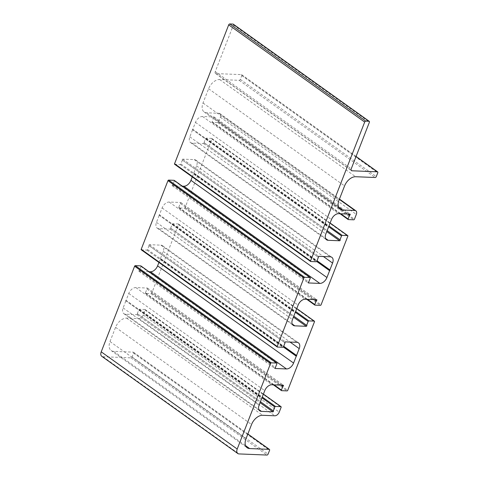 <?xml version="1.0" encoding="UTF-8"?>
<svg xmlns="http://www.w3.org/2000/svg" width="479" height="479" viewBox="0 0 479 479"><rect width="100%" height="100%" fill="white"/><g stroke="black" fill="none" stroke-linecap="round" stroke-linejoin="round"><path stroke-width="0.36" stroke-dasharray="2.4 1.8" d="M233.291 24.16A1.066 0.665 -54.4 0 1 233.405 25.058L215.251 71.634A2.138 1.329 125.6 0 0 215.478 73.431A2.138 1.329 125.6 0 0 215.981 73.592L241.422 74.616A1.066 0.665 -54.4 0 1 241.673 74.7A1.066 0.665 -54.4 0 1 241.787 75.598L240.308 79.4A1.066 0.665 -54.4 0 1 239.201 80.322L219.639 79.532A10.682 6.646 125.6 0 0 208.581 88.741L203.018 102.997A10.682 6.646 125.6 0 0 204.162 111.984A10.682 6.646 125.6 0 0 206.671 112.799L218.873 113.289A4.269 2.658 -54.4 0 1 219.879 113.619A4.269 2.658 -54.4 0 1 220.334 117.211L218.448 122.061A0.641 0.401 -54.4 0 1 217.783 122.612L212.341 122.39A0.641 0.401 -54.4 0 1 212.119 121.804L213.64 117.906L348.197 214.077M213.64 117.906A0.533 0.335 125.6 0 0 214.011 116.954L202.539 116.493A6.832 4.257 125.6 0 0 195.462 122.39L192.792 129.234L328.78 226.423M192.792 129.234L192.348 129.599L328.337 226.795M192.348 129.599L328.486 227.184M192.498 129.995L189.828 136.832A6.832 4.257 125.6 0 0 190.558 142.586A6.832 4.257 125.6 0 0 192.163 143.107L203.635 143.568A0.533 0.335 125.6 0 0 204.006 142.622L327.139 230.627M204.006 142.622L205.527 138.724A0.641 0.401 -54.4 0 1 206.186 138.168L211.628 138.389A0.641 0.401 -54.4 0 1 211.85 138.976L185.092 207.599A0.641 0.401 -54.4 0 1 184.433 208.155L178.99 207.934A0.641 0.401 -54.4 0 1 178.769 207.347L180.29 203.449L314.847 299.62M180.29 203.449A0.533 0.335 125.6 0 0 180.661 202.497L169.189 202.036A6.832 4.257 125.6 0 0 162.112 207.928L159.441 214.772L295.429 311.967M159.441 214.772L158.998 215.143L294.986 312.332M158.998 215.143L295.13 312.727M159.142 215.532L156.477 222.376A6.832 4.257 125.6 0 0 157.208 228.13A6.832 4.257 125.6 0 0 158.812 228.651L170.284 229.112A0.533 0.335 125.6 0 0 170.656 228.16L293.789 316.17M170.656 228.16L172.171 224.262A0.641 0.401 -54.4 0 1 172.835 223.711L178.278 223.933A0.641 0.401 -54.4 0 1 178.499 224.519L151.741 293.142A0.641 0.401 -54.4 0 1 151.077 293.693L145.634 293.477A0.641 0.401 -54.4 0 1 145.418 292.891L146.939 288.993L281.496 385.164M146.939 288.993A0.533 0.335 125.6 0 0 147.31 288.041L135.838 287.58A6.832 4.257 125.6 0 0 128.755 293.471L126.091 300.315L262.079 397.51M126.091 300.315L125.648 300.686L261.636 397.875M125.648 300.686L261.779 398.271M125.791 301.075L123.127 307.919A6.832 4.257 125.6 0 0 123.857 313.667A6.832 4.257 125.6 0 0 125.462 314.194L136.934 314.655A0.533 0.335 125.6 0 0 137.305 313.703L260.438 401.713M137.305 313.703L138.82 309.805A0.641 0.401 -54.4 0 1 139.485 309.254L144.927 309.47A0.641 0.401 -54.4 0 1 145.149 310.063L143.257 314.907A4.269 2.658 -54.4 0 1 138.832 318.589L126.624 318.098A10.682 6.646 125.6 0 0 115.565 327.307L110.008 341.563A10.682 6.646 125.6 0 0 111.152 350.55A10.682 6.646 125.6 0 0 113.655 351.364L133.216 352.155A1.066 0.665 -54.4 0 1 133.467 352.239A1.066 0.665 -54.4 0 1 133.581 353.137L132.096 356.939A1.066 0.665 -54.4 0 1 130.995 357.855L103.051 356.729A5.341 3.323 -54.4 0 1 101.793 356.322M140.964 266.037A0.641 0.401 -54.4 0 1 140.94 266.45L139.419 270.348L275.407 367.537M139.419 270.348A0.533 0.335 125.6 0 0 139.048 271.294L148.963 271.695M158.932 262.432L160.267 259.019L283.358 347M160.267 259.019L160.71 258.654L283.61 346.497M160.71 258.654L283.7 346.269M160.561 258.259L163.231 251.415A6.832 4.257 125.6 0 0 162.495 245.667A6.832 4.257 125.6 0 0 160.896 245.146L149.424 244.685A0.533 0.335 125.6 0 0 149.053 245.631L284.837 342.683M149.053 245.631L147.532 249.529A0.641 0.401 -54.4 0 1 146.867 250.08L141.431 249.864L277.413 347.059M174.314 180.493A0.641 0.401 -54.4 0 1 174.29 180.906L172.769 184.804L308.757 281.999M172.769 184.804A0.533 0.335 125.6 0 0 172.398 185.756L182.313 186.151M192.289 176.895L193.618 173.482L316.709 261.456M193.618 173.482L194.061 173.111L316.96 260.953M194.061 173.111L317.05 260.726M193.911 172.721L196.582 165.878A6.832 4.257 125.6 0 0 195.851 160.124A6.832 4.257 125.6 0 0 194.246 159.603L182.774 159.142A0.533 0.335 125.6 0 0 182.403 160.094L318.188 257.139M182.403 160.094L180.882 163.986A0.641 0.401 -54.4 0 1 180.224 164.542L174.781 164.321L310.769 261.516M206.671 112.799L338.569 207.072M218.873 113.289L339.324 199.378M220.334 117.211L356.322 214.406M218.448 122.061L354.43 219.25M217.783 122.612L353.771 219.807M212.341 122.39L348.329 219.586M212.119 121.804L340.809 213.778M214.011 116.954L349.999 214.149M202.539 116.493L338.527 213.688M195.462 122.39L331.45 219.58M189.828 136.832L325.816 234.027M192.163 143.107L325.534 238.434M203.635 143.568L326.774 231.579M205.527 138.724L328.528 226.633M206.186 138.168L328.977 225.926M211.628 138.389L330.091 223.058M211.85 138.976L347.838 236.171M185.092 207.599L321.08 304.794M184.433 208.155L320.415 305.345M178.99 207.934L314.978 305.129M178.769 207.347L307.458 299.321M180.661 202.497L316.649 299.692M169.189 202.036L305.177 299.231M162.112 207.928L298.1 305.123M156.477 222.376L292.465 319.571M158.812 228.651L292.184 323.972M170.284 229.112L293.417 317.122M172.171 224.262L295.178 312.176M172.835 223.711L295.621 311.47M178.278 223.933L296.74 308.602M178.499 224.519L314.487 321.714M151.741 293.142L287.729 390.337M151.077 293.693L287.065 390.888M145.634 293.477L281.622 390.666M145.418 292.891L274.108 384.865M147.31 288.041L283.299 385.236M135.838 287.58L271.827 384.769M128.755 293.471L264.743 390.666M123.127 307.919L259.115 405.114M125.462 314.194L258.834 409.515M136.934 314.655L260.067 402.659M138.82 309.805L261.827 397.72M139.485 309.254L262.27 397.013M144.927 309.47L263.39 394.139M145.149 310.063L281.137 407.252M143.257 314.907L279.245 412.102M138.832 318.589L274.82 415.784M126.624 318.098L262.612 415.293M115.565 327.307L251.553 424.502M110.008 341.563L245.996 438.758M113.655 351.364L245.553 445.638M133.216 352.155L247.823 434.064M133.581 353.137L269.569 450.326M132.096 356.939L268.084 454.128M130.995 357.855L266.983 455.05M103.051 356.729L239.039 453.924M140.94 266.45L276.928 363.639M139.048 271.294L274.832 368.345M163.231 251.415L290.058 342.066M160.896 245.146L296.884 342.335M149.424 244.685L285.412 341.874M147.532 249.529L283.52 346.724M146.867 250.08L282.855 347.275M174.29 180.906L310.278 278.101M172.398 185.756L308.183 282.802M196.582 165.878L323.409 256.522M194.246 159.603L330.235 256.798M182.774 159.142L318.763 256.337M180.882 163.986L316.87 261.181M180.224 164.542L316.212 261.732M233.405 25.058L369.393 122.253M215.251 71.634L351.239 168.824M215.981 73.592L351.149 170.201M241.422 74.616L356.029 156.531M241.787 75.598L377.775 172.793M240.308 79.4L376.29 176.595M239.201 80.322L375.189 177.511M219.639 79.532L355.628 176.727M208.581 88.741L344.569 185.936M203.018 102.997L339.006 200.192M219.879 113.619L339.443 199.072M212.191 122.343L340.084 213.748M214.137 116.996L350.125 214.191M190.558 142.586L326.546 239.775M204.132 142.658L340.12 239.853M211.778 138.437L330.109 223.01M178.841 207.886L306.728 299.291M180.787 202.539L316.775 299.734M157.208 228.13L293.196 325.319M170.781 228.202L306.77 325.397M178.428 223.98L296.758 308.554M145.484 293.429L273.377 384.835M147.43 288.083L283.418 385.272M123.857 313.667L259.846 410.862M137.425 313.745L273.413 410.934M145.077 309.524L263.408 394.097M111.152 350.55L247.14 447.745M133.467 352.239L247.853 433.992M138.922 271.258L274.91 368.447M162.495 245.667L298.483 342.862M148.927 245.595L284.915 342.784M172.272 185.714L308.26 282.909M195.851 160.124L331.839 257.319M182.277 160.052L318.266 257.241M215.478 73.431L351.466 170.626M241.673 74.7L356.059 156.453M204.162 111.984L340.15 209.173"/><path stroke-width="0.72" d="M354.861 210.485L342.659 209.994A10.682 6.646 -54.4 0 1 340.15 209.173A10.682 6.646 -54.4 0 1 339.006 200.192L344.569 185.936A10.682 6.646 -54.4 0 1 355.628 176.727L375.189 177.511A1.066 0.665 125.6 0 0 376.29 176.595L377.775 172.793A1.066 0.665 125.6 0 0 377.662 171.895A1.066 0.665 125.6 0 0 377.41 171.811L351.969 170.787A2.138 1.329 -54.4 0 1 351.466 170.626A2.138 1.329 -54.4 0 1 351.239 168.824L369.393 122.253A1.066 0.665 125.6 0 0 369.279 121.355A1.066 0.665 125.6 0 0 369.028 121.271L365.794 121.145A1.066 0.665 125.6 0 0 364.687 122.061L310.548 260.929A0.641 0.401 125.6 0 0 310.769 261.516L316.212 261.732A0.641 0.401 125.6 0 0 316.87 261.181L318.391 257.283A0.533 0.335 -54.4 0 1 318.763 256.337L330.235 256.798A6.832 4.257 -54.4 0 1 331.839 257.319A6.832 4.257 -54.4 0 1 332.57 263.067L326.935 277.515A6.832 4.257 -54.4 0 1 319.858 283.412L308.386 282.945A0.533 0.335 -54.4 0 1 308.757 281.999L310.278 278.101A0.641 0.401 125.6 0 0 310.057 277.515L304.614 277.293A0.641 0.401 125.6 0 0 303.949 277.844L277.197 346.467A0.641 0.401 125.6 0 0 277.413 347.059L282.855 347.275A0.641 0.401 125.6 0 0 283.52 346.724L285.041 342.826A0.533 0.335 -54.4 0 1 285.412 341.874L296.884 342.335A6.832 4.257 -54.4 0 1 298.483 342.862A6.832 4.257 -54.4 0 1 299.219 348.61L293.585 363.058A6.832 4.257 -54.4 0 1 286.508 368.95L275.036 368.489A0.533 0.335 -54.4 0 1 275.407 367.537L276.928 363.639A0.641 0.401 125.6 0 0 276.706 363.052L271.264 362.837A0.641 0.401 125.6 0 0 270.599 363.387L237.213 449.027A5.341 3.323 125.6 0 0 237.782 453.517A5.341 3.323 125.6 0 0 239.039 453.924L266.983 455.05A1.066 0.665 125.6 0 0 268.084 454.128L269.569 450.326A1.066 0.665 125.6 0 0 269.455 449.428A1.066 0.665 125.6 0 0 269.204 449.35L249.643 448.56A10.682 6.646 -54.4 0 1 247.14 447.745A10.682 6.646 -54.4 0 1 245.996 438.758L251.553 424.502A10.682 6.646 -54.4 0 1 262.612 415.293L274.82 415.784A4.269 2.658 125.6 0 0 279.245 412.102L281.137 407.252A0.641 0.401 125.6 0 0 280.916 406.665L275.473 406.449A0.641 0.401 125.6 0 0 274.808 407L273.293 410.898A0.533 0.335 -54.4 0 1 272.922 411.844L261.45 411.383A6.832 4.257 -54.4 0 1 259.846 410.862A6.832 4.257 -54.4 0 1 259.115 405.114L264.743 390.666A6.832 4.257 -54.4 0 1 271.827 384.769L283.299 385.236A0.533 0.335 -54.4 0 1 282.927 386.182L281.407 390.08A0.641 0.401 125.6 0 0 281.622 390.666L287.065 390.888A0.641 0.401 125.6 0 0 287.729 390.337L314.487 321.714A0.641 0.401 125.6 0 0 314.266 321.122L308.823 320.906A0.641 0.401 125.6 0 0 308.159 321.457L306.644 325.355A0.533 0.335 -54.4 0 1 306.273 326.307L294.801 325.84A6.832 4.257 -54.4 0 1 293.196 325.319A6.832 4.257 -54.4 0 1 292.465 319.571L298.1 305.123A6.832 4.257 -54.4 0 1 305.177 299.231L316.649 299.692A0.533 0.335 -54.4 0 1 316.278 300.644L314.757 304.536A0.641 0.401 125.6 0 0 314.978 305.129L320.415 305.345A0.641 0.401 125.6 0 0 321.08 304.794L347.838 236.171A0.641 0.401 125.6 0 0 347.616 235.584L342.174 235.363A0.641 0.401 125.6 0 0 341.515 235.913L339.994 239.811A0.533 0.335 -54.4 0 1 339.623 240.763L328.151 240.302A6.832 4.257 -54.4 0 1 326.546 239.775A6.832 4.257 -54.4 0 1 325.816 234.027L331.45 219.58A6.832 4.257 -54.4 0 1 338.527 213.688L349.999 214.149A0.533 0.335 -54.4 0 1 349.628 215.101L348.107 218.999A0.641 0.401 125.6 0 0 348.329 219.586L353.771 219.807A0.641 0.401 125.6 0 0 354.43 219.25L356.322 214.406A4.269 2.658 125.6 0 0 355.867 210.814A4.269 2.658 125.6 0 0 354.861 210.485L339.324 199.378M348.197 214.077L349.628 215.101M327.139 230.627L339.994 239.811M314.847 299.62L316.278 300.644M293.789 316.17L306.644 325.355M281.496 385.164L282.927 386.182M260.438 401.713L273.293 410.898M237.782 453.517L101.793 356.322A5.341 3.323 -54.4 0 1 101.225 351.831L134.611 266.192A0.641 0.401 -54.4 0 1 135.276 265.641L140.718 265.863A0.641 0.401 -54.4 0 1 140.964 266.037M148.963 271.695L150.52 271.761A6.832 4.257 125.6 0 0 157.597 265.863L158.932 262.432M283.358 347L296.256 356.214M283.61 346.497L296.699 355.849M283.7 346.269L296.549 355.454M141.431 249.864A0.641 0.401 -54.4 0 1 141.209 249.278L167.961 180.655A0.641 0.401 -54.4 0 1 168.626 180.098L174.069 180.32A0.641 0.401 -54.4 0 1 174.314 180.493M182.313 186.151L183.87 186.217A6.832 4.257 125.6 0 0 190.947 180.326L192.289 176.895M316.709 261.456L329.606 270.671M316.96 260.953L330.049 270.306M317.05 260.726L329.899 269.911M174.781 164.321A0.641 0.401 -54.4 0 1 174.56 163.734L228.699 24.872A1.066 0.665 -54.4 0 1 229.806 23.95L233.039 24.082A1.066 0.665 -54.4 0 1 233.291 24.16L369.279 121.355M338.569 207.072L342.659 209.994M340.809 213.778L348.107 218.999M325.534 238.434L328.151 240.302M326.774 231.579L339.623 240.763M328.528 226.633L341.515 235.913M328.977 225.926L342.174 235.363M330.091 223.058L347.616 235.584M307.458 299.321L314.757 304.536M292.184 323.972L294.801 325.84M293.417 317.122L306.273 326.307M295.178 312.176L308.159 321.457M295.621 311.47L308.823 320.906M296.74 308.602L314.266 321.122M274.108 384.865L281.407 390.08M258.834 409.515L261.45 411.383M260.067 402.659L272.922 411.844M261.827 397.72L274.808 407M262.27 397.013L275.473 406.449M263.39 394.139L280.916 406.665M245.553 445.638L249.643 448.56M247.823 434.064L269.204 449.35M101.225 351.831L237.213 449.027M134.611 266.192L270.599 363.387M135.276 265.641L271.264 362.837M140.718 265.863L276.706 363.052M150.52 271.761L286.508 368.95M157.597 265.863L293.585 363.058M290.058 342.066L299.219 348.61M141.209 249.278L277.197 346.467M167.961 180.655L303.949 277.844M168.626 180.098L304.614 277.293M174.069 180.32L310.057 277.515M183.87 186.217L319.858 283.412M190.947 180.326L326.935 277.515M323.409 256.522L332.57 263.067M174.56 163.734L310.548 260.929M228.699 24.872L364.687 122.061M229.806 23.95L365.794 121.145M233.039 24.082L369.028 121.271M351.149 170.201L351.969 170.787M356.029 156.531L377.41 171.811M339.443 199.072L355.867 210.814M340.084 213.748L348.179 219.538M330.109 223.01L347.766 235.632M306.728 299.291L314.829 305.081M296.758 308.554L314.416 321.175M273.377 384.835L281.472 390.619M263.408 394.097L281.065 406.713M247.853 433.992L269.455 449.428M140.868 265.911L276.856 363.1M141.275 249.816L277.263 347.006M174.218 180.367L310.206 277.563M174.631 164.273L310.62 261.468M356.059 156.453L377.662 171.895"/></g></svg>

